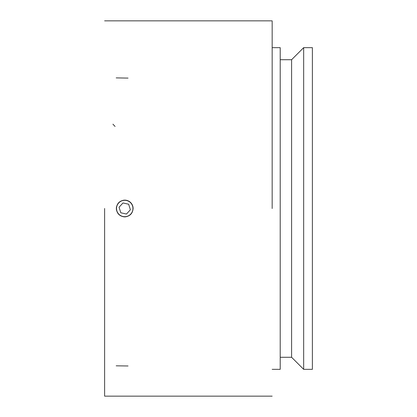 <?xml version="1.0" encoding="UTF-8"?>
<svg xmlns="http://www.w3.org/2000/svg" width="417" height="417" viewBox="0 0 417 417"><rect width="100%" height="100%" fill="white"/><g stroke="black" fill="none" stroke-linecap="round" stroke-linejoin="round"><path stroke-width="0.63" d="M124.141 216.856L125.319 216.856C130.088 216.1 132.684 213.316 133.106 208.5C132.684 203.684 130.088 200.9 125.319 200.144L124.141 200.144C119.366 200.9 116.77 203.684 116.348 208.5C116.77 213.316 119.366 216.1 124.141 216.856M104.62 208.5L104.62 396.15L104.62 208.5M272.165 208.5L272.165 20.85L272.165 208.5M116.546 210.293A8.376 8.376 0 0 1 116.557 206.66M272.165 369.342L280.208 369.342L280.208 47.658L272.165 47.658M280.208 357.28L291.603 357.28L291.603 59.72L280.208 59.72M291.603 357.28L303.665 369.342L303.665 47.658L291.603 59.72M303.665 369.342L312.38 369.342L312.38 47.658L303.665 47.658M125.319 200.144A8.376 8.376 0 0 1 133.106 208.5M124.151 200.327A8.189 8.189 0 0 0 116.682 210.032A8.189 8.189 0 0 0 127.19 216.314A8.189 8.189 0 0 0 124.151 200.327M130.396 209.756L126.476 214.036L120.805 212.779L119.059 207.244L122.984 202.964L128.65 204.221L130.396 209.756M116.187 77.896L128.045 78.094M116.187 365.824L128.045 365.975M112.929 124.193L115.082 126.45M272.165 20.85L104.62 20.85L272.165 20.85M272.165 396.15L104.62 396.15L272.165 396.15"/></g></svg>
